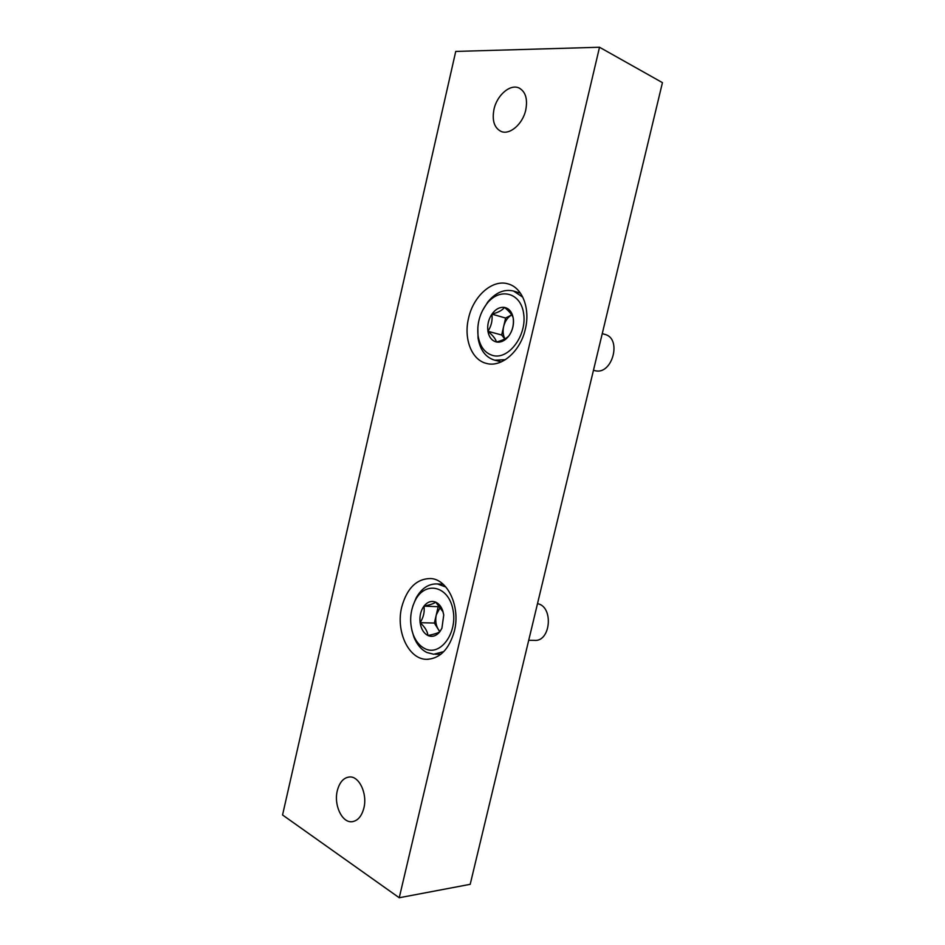 <?xml version="1.0" encoding="UTF-8"?>
<svg xmlns="http://www.w3.org/2000/svg" width="945" height="945" viewBox="0 0 945 945"><rect width="100%" height="100%" fill="white"/><g stroke="black" fill="none" stroke-linecap="round" stroke-linejoin="round"><path stroke-width="1.42" d="M455.738 51.432L599.52 47.25L399.239 897.75L282.555 814.968L455.738 51.432M399.239 897.75L470.197 884.319L662.445 82.64L599.52 47.25M468.543 318.252C473.291 295.974 492.617 278.799 508.327 283.972C522.349 287.705 530.452 308.566 525.337 329.108C520.459 351.375 501.559 367.676 486.651 363.471C471.72 360.21 463.475 338.901 468.543 318.252M401.731 607.033C406.988 588.144 416.662 578.647 430.731 578.529C447.753 579.285 460.617 606.761 454.403 630.953C449.147 649.357 439.827 658.819 426.443 659.338C408.405 659.197 395.612 631.024 401.731 607.033M493.975 109.372C496.905 95.256 510.17 83.703 519.006 87.98C525.562 91.594 527.818 98.918 525.763 109.963C522.75 124.173 509.603 135.359 501.027 131.402C494.259 127.858 491.908 120.511 493.975 109.372M337.294 790.729C339.538 782.176 343.637 777.593 349.591 776.967C359.242 776.058 367.558 793.765 363.884 808.034C361.64 816.445 357.635 821.004 351.847 821.725C341.901 822.8 333.656 804.856 337.294 790.729M441.917 628.236L439.815 631.756C436.236 636.056 432.267 637.308 427.931 635.512C423.714 633.28 421.104 629.004 420.112 622.684C419.403 616.282 420.69 610.765 423.951 606.147C429.975 604.93 433.897 603.595 435.716 602.154L442.945 611.769L443.748 614.947L441.917 628.236L439.815 631.756C438.007 633.044 434.05 634.296 427.931 635.512C427.494 631.272 424.884 626.996 420.112 622.684C423.549 617.262 424.825 611.746 423.951 606.147C427.435 601.835 431.345 600.5 435.716 602.154C438.929 603.642 441.291 606.572 442.815 610.942L443.748 614.947M424.872 648.636C419.899 646.132 416.095 641.643 413.437 635.182C409.173 623.133 409.811 611.45 415.351 600.146C425.238 580.832 448.249 585.664 452.868 609.218C458.053 632.595 440.441 656.834 424.872 648.636M443.796 651.613L433.696 654.247L426.856 652.475C421.257 649.64 416.969 644.584 413.993 637.296L411.89 630.35M412.752 606.241L416.131 597.913C421.647 588.215 428.735 583.561 437.393 583.939L445.898 587.046M537.504 603.666C553.888 606.489 550.781 642.269 534.268 640.367L528.716 640.297M439.945 631.52L438.279 629.37L439.768 631.78M438.279 629.37C435.822 625.106 435.149 620.274 436.283 614.876L434.369 623.05L438.279 629.37M439.638 606.217L438.185 606.702L436.283 614.876L440.346 607.103M438.185 606.702L423.951 606.147M434.369 623.05L420.112 622.684M491.92 314.13C498.133 312.523 502.327 310.291 504.512 307.409C509.461 311.519 512.379 315.063 513.241 318.052L513.407 320.532C513.572 325.954 512.214 330.856 509.331 335.227L509.166 335.499C507.004 338.227 502.764 340.401 496.444 341.995C495.688 338.983 492.853 335.404 487.927 331.27C491.329 326.155 492.664 320.438 491.92 314.13C495.617 309.062 499.81 306.83 504.512 307.409C509.131 308.46 512.036 312.004 513.241 318.052L513.478 320.06C513.749 325.588 512.355 330.667 509.308 335.286L509.166 335.499C505.362 340.566 501.11 342.74 496.444 341.995C491.884 340.814 489.049 337.247 487.927 331.27C487.112 325.151 488.447 319.434 491.92 314.13L505.622 318.052L501.665 335.002L504.831 338.96M493.255 355.615C485.009 353.347 479.965 346.768 478.099 335.865C476.788 324.064 479.682 313.362 486.805 303.782C499.586 287.008 521.061 292.3 523.695 314C526.861 335.499 508.871 359.596 493.255 355.615M505.386 359.679L494.707 360.199C485.635 357.446 480.084 350.052 478.04 338.003L477.827 327.395M482.446 310.645L487.833 301.927C495.723 292.477 504.311 288.851 513.596 291.06L522.809 297.202M602.26 333.62L604.859 334.4C622.33 338.357 612.265 375.413 595.078 370.688L593.472 370.275M504.949 338.889C503.059 335.369 502.622 331.258 503.638 326.533C505.032 321.123 507.725 317.236 511.706 314.862L505.622 318.052M501.665 335.002L487.927 331.27M353.028 821.571L351.847 821.725M519.785 88.357L519.006 87.98M428.227 659.338L426.443 659.338M508.93 284.161L508.327 283.972M442.945 611.769L442.815 610.942M413.437 635.182L413.993 637.296M415.351 600.146L416.131 597.913M435.232 654.247L440.902 654.247M437.393 583.939L443.193 584.27M478.099 335.865L478.04 338.003M486.805 303.782L487.833 301.927M494.707 360.199L501.358 361.852M514.104 291.214L520.482 293.21"/></g></svg>
